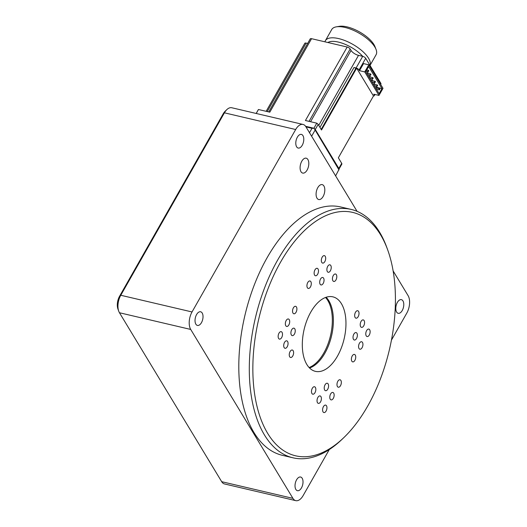 <?xml version="1.0" encoding="UTF-8"?>
<svg xmlns="http://www.w3.org/2000/svg" width="527" height="527" viewBox="0 0 527 527"><rect width="100%" height="100%" fill="white"/><g stroke="black" fill="none" stroke-linecap="round" stroke-linejoin="round"><path stroke-width="0.79" d="M296.576 479.82A7.016 3.768 -76.8 0 1 300.621 477.027A7.016 3.768 -76.8 0 1 301.464 487.903A7.016 3.768 -76.8 0 1 297.419 490.69A7.016 3.768 -76.8 0 1 296.576 479.82M325.534 297.472A38.267 20.54 -76.8 0 1 323.848 352.938A38.267 20.54 -76.8 0 1 309.118 367.53M196.584 314.566A7.016 3.768 -76.8 0 1 200.622 311.773A7.016 3.768 -76.8 0 1 201.472 322.643A7.016 3.768 -76.8 0 1 197.427 325.436A7.016 3.768 -76.8 0 1 196.584 314.566M297.347 137.191A7.016 3.768 -76.8 0 1 301.391 134.398A7.016 3.768 -76.8 0 1 302.234 145.268A7.016 3.768 -76.8 0 1 298.19 148.061A7.016 3.768 -76.8 0 1 297.347 137.191M301.787 161.229A7.655 4.111 -76.8 0 1 306.194 158.186A7.655 4.111 -76.8 0 1 307.116 170.043A7.655 4.111 -76.8 0 1 302.702 173.087A7.655 4.111 -76.8 0 1 301.787 161.229M317.781 187.671A7.655 4.111 -76.8 0 1 322.195 184.621A7.655 4.111 -76.8 0 1 323.117 196.485A7.655 4.111 -76.8 0 1 318.703 199.529A7.655 4.111 -76.8 0 1 317.781 187.671M397.338 302.445A7.016 3.768 -76.8 0 1 401.383 299.652A7.016 3.768 -76.8 0 1 402.233 310.522A7.016 3.768 -76.8 0 1 398.188 313.315A7.016 3.768 -76.8 0 1 397.338 302.445M357.082 211.353L305.877 126.724A12.753 6.844 103.2 0 0 303.025 124.438A12.753 6.844 103.2 0 0 295.673 129.517L192.032 311.958A12.753 6.844 103.2 0 0 190.715 329.441L292.933 498.364A12.753 6.844 103.2 0 0 295.785 500.65A12.753 6.844 103.2 0 0 303.137 495.578L329.27 449.571M391.442 340.126L406.778 313.13A12.753 6.844 103.2 0 0 408.096 295.647L393.116 270.898M292.933 498.364L221.683 481.678A12.753 6.844 103.2 0 0 224.528 483.957L295.785 500.65M221.683 481.678L119.464 312.748L190.715 329.441M192.032 311.958L120.775 295.265A12.753 6.844 103.2 0 0 118.733 311.2A12.753 6.844 103.2 0 0 119.464 312.748M303.025 124.438L231.775 107.752A12.753 6.844 103.2 0 0 226.867 109.59L225.174 111.217A10.204 5.481 103.2 0 0 223.211 113.799L119.57 296.246L120.775 295.265L224.423 112.824L295.673 129.517M226.867 109.59A12.753 6.844 103.2 0 0 224.423 112.824L223.211 113.799M119.57 296.246A10.204 5.481 103.2 0 0 117.936 308.993L118.733 311.2M351.134 209.41L340.653 206.959A127.554 68.47 103.2 0 0 267.123 257.703A127.554 68.47 103.2 0 0 282.472 455.348L292.953 457.798A127.554 68.47 -76.8 0 1 264.462 434.966A127.554 68.47 -76.8 0 1 277.597 260.16A127.554 68.47 -76.8 0 1 351.134 209.41A127.554 68.47 -76.8 0 1 379.624 232.249A127.554 68.47 -76.8 0 1 386.904 247.723L387.701 249.93A125.004 67.1 -76.8 0 1 343.709 437.733A125.004 67.1 -76.8 0 1 267.709 433.431A125.004 67.1 -76.8 0 1 280.581 262.117A125.004 67.1 -76.8 0 1 380.566 234.765A125.004 67.1 -76.8 0 1 387.701 249.93M343.709 437.733L342.01 439.36A127.554 68.47 -76.8 0 1 292.953 457.798M326.134 297.254A38.267 20.54 -76.8 0 1 324.895 353.189A38.267 20.54 -76.8 0 1 309.566 367.991M310.805 312.063A38.267 20.54 -76.8 0 1 332.866 296.839A38.267 20.54 -76.8 0 1 337.471 356.133A38.267 20.54 -76.8 0 1 315.409 371.357A38.267 20.54 -76.8 0 1 310.805 312.063M292.768 355.949A3.827 2.055 103.2 0 0 292.307 350.02A3.827 2.055 103.2 0 0 290.1 351.542A3.827 2.055 103.2 0 0 290.561 357.471A3.827 2.055 103.2 0 0 292.768 355.949M287.215 346.766A3.827 2.055 103.2 0 0 286.754 340.837A3.827 2.055 103.2 0 0 284.547 342.359A3.827 2.055 103.2 0 0 285.008 348.288A3.827 2.055 103.2 0 0 287.215 346.766M281.655 337.59A3.827 2.055 103.2 0 0 281.201 331.654A3.827 2.055 103.2 0 0 278.994 333.183A3.827 2.055 103.2 0 0 279.455 339.111A3.827 2.055 103.2 0 0 281.655 337.59M310.449 286.905A3.827 2.055 103.2 0 0 309.988 280.977A3.827 2.055 103.2 0 0 307.781 282.498A3.827 2.055 103.2 0 0 308.242 288.427A3.827 2.055 103.2 0 0 310.449 286.905M294.409 334.098A3.827 2.055 103.2 0 0 293.947 328.169A3.827 2.055 103.2 0 0 291.747 329.691A3.827 2.055 103.2 0 0 292.202 335.62A3.827 2.055 103.2 0 0 294.409 334.098M288.855 324.915A3.827 2.055 103.2 0 0 288.394 318.987A3.827 2.055 103.2 0 0 286.187 320.508A3.827 2.055 103.2 0 0 286.648 326.437A3.827 2.055 103.2 0 0 288.855 324.915M296.055 312.248A3.827 2.055 103.2 0 0 295.594 306.319A3.827 2.055 103.2 0 0 293.387 307.84A3.827 2.055 103.2 0 0 293.849 313.769A3.827 2.055 103.2 0 0 296.055 312.248M317.643 274.238A3.827 2.055 103.2 0 0 317.182 268.309A3.827 2.055 103.2 0 0 314.981 269.831A3.827 2.055 103.2 0 0 315.436 275.759A3.827 2.055 103.2 0 0 317.643 274.238M323.203 283.421A3.827 2.055 103.2 0 0 322.741 277.492A3.827 2.055 103.2 0 0 320.535 279.014A3.827 2.055 103.2 0 0 320.996 284.942A3.827 2.055 103.2 0 0 323.203 283.421M324.843 261.57A3.827 2.055 103.2 0 0 324.382 255.641A3.827 2.055 103.2 0 0 322.175 257.163A3.827 2.055 103.2 0 0 322.636 263.092A3.827 2.055 103.2 0 0 324.843 261.57M330.396 270.746A3.827 2.055 103.2 0 0 329.935 264.817A3.827 2.055 103.2 0 0 327.728 266.339A3.827 2.055 103.2 0 0 328.189 272.268A3.827 2.055 103.2 0 0 330.396 270.746M335.956 279.929A3.827 2.055 103.2 0 0 335.495 274A3.827 2.055 103.2 0 0 333.288 275.522A3.827 2.055 103.2 0 0 333.749 281.451A3.827 2.055 103.2 0 0 335.956 279.929M358.176 316.655A3.827 2.055 103.2 0 0 357.714 310.726A3.827 2.055 103.2 0 0 355.508 312.248A3.827 2.055 103.2 0 0 355.969 318.176A3.827 2.055 103.2 0 0 358.176 316.655M363.729 325.831A3.827 2.055 103.2 0 0 363.268 319.902A3.827 2.055 103.2 0 0 361.061 321.424A3.827 2.055 103.2 0 0 361.522 327.359A3.827 2.055 103.2 0 0 363.729 325.831M369.289 335.014A3.827 2.055 103.2 0 0 368.828 329.085A3.827 2.055 103.2 0 0 366.621 330.607A3.827 2.055 103.2 0 0 367.082 336.536A3.827 2.055 103.2 0 0 369.289 335.014M356.535 338.505A3.827 2.055 103.2 0 0 356.074 332.577A3.827 2.055 103.2 0 0 353.867 334.098A3.827 2.055 103.2 0 0 354.328 340.027A3.827 2.055 103.2 0 0 356.535 338.505M362.089 347.682A3.827 2.055 103.2 0 0 361.627 341.753A3.827 2.055 103.2 0 0 359.421 343.275A3.827 2.055 103.2 0 0 359.882 349.21A3.827 2.055 103.2 0 0 362.089 347.682M354.888 360.356A3.827 2.055 103.2 0 0 354.427 354.427A3.827 2.055 103.2 0 0 352.227 355.949A3.827 2.055 103.2 0 0 352.682 361.878A3.827 2.055 103.2 0 0 354.888 360.356M340.495 385.692A3.827 2.055 103.2 0 0 340.034 379.763A3.827 2.055 103.2 0 0 337.827 381.284A3.827 2.055 103.2 0 0 338.288 387.213A3.827 2.055 103.2 0 0 340.495 385.692M333.301 398.366A3.827 2.055 103.2 0 0 332.84 392.437A3.827 2.055 103.2 0 0 330.633 393.959A3.827 2.055 103.2 0 0 331.094 399.888A3.827 2.055 103.2 0 0 333.301 398.366M327.741 389.183A3.827 2.055 103.2 0 0 327.28 383.254A3.827 2.055 103.2 0 0 325.073 384.776A3.827 2.055 103.2 0 0 325.534 390.705A3.827 2.055 103.2 0 0 327.741 389.183M326.101 411.034A3.827 2.055 103.2 0 0 325.64 405.105A3.827 2.055 103.2 0 0 323.433 406.627A3.827 2.055 103.2 0 0 323.894 412.555A3.827 2.055 103.2 0 0 326.101 411.034M320.548 401.851A3.827 2.055 103.2 0 0 320.087 395.922A3.827 2.055 103.2 0 0 317.88 397.444A3.827 2.055 103.2 0 0 318.341 403.372A3.827 2.055 103.2 0 0 320.548 401.851M314.988 392.674A3.827 2.055 103.2 0 0 314.527 386.746A3.827 2.055 103.2 0 0 312.327 388.267A3.827 2.055 103.2 0 0 312.781 394.196A3.827 2.055 103.2 0 0 314.988 392.674M327.886 42.509A22.957 9.321 29.6 0 1 338.42 42.094A22.957 9.321 29.6 0 1 362.734 56.349M369.987 65.401A25.513 10.356 -150.4 0 0 361.746 50.592A25.513 10.356 -150.4 0 0 338.683 38.596A25.513 10.356 -150.4 0 0 325.39 40.684A25.513 10.356 -150.4 0 0 324.942 41.824M379.15 89.807A0.639 0.343 -76.8 0 1 379.723 88.799A0.639 0.343 -76.8 0 1 379.15 89.807M376.924 86.138A0.639 0.343 -76.8 0 1 377.503 85.124A0.639 0.343 -76.8 0 1 376.924 86.138M374.704 82.462A0.639 0.343 -76.8 0 1 375.283 81.454A0.639 0.343 -76.8 0 1 374.704 82.462M372.484 78.793A0.639 0.343 -76.8 0 1 373.057 77.779A0.639 0.343 -76.8 0 1 372.484 78.793M370.257 75.124A0.639 0.343 -76.8 0 1 370.837 74.109A0.639 0.343 -76.8 0 1 370.257 75.124M368.037 71.448A0.639 0.343 -76.8 0 1 368.617 70.434A0.639 0.343 -76.8 0 1 368.037 71.448M370.013 65.434L376.087 54.736A25.513 10.356 -150.4 0 0 376.047 49.426A25.513 10.356 -150.4 0 0 374.862 47.048A25.513 10.356 -150.4 0 0 345.014 27.45A25.513 10.356 -150.4 0 0 336.305 26.851A25.513 10.356 -150.4 0 0 331.72 29.538L325.39 40.684M376.047 49.426L374.987 46.672A22.957 9.321 -150.4 0 0 373.92 44.531A22.957 9.321 -150.4 0 0 339.217 26.35L336.305 26.851M307.643 43.445L306.128 43.089A2.549 1.034 -150.4 0 0 304.797 43.293L266.155 111.316M380.678 84.478L380.929 84.043A2.549 1.034 -150.4 0 0 380.804 83.273L365.692 58.299A2.549 1.034 -150.4 0 0 362.708 56.343L358.518 55.361A6.377 2.589 29.6 0 1 351.054 50.46L350.165 48.991A2.549 1.034 -150.4 0 0 347.181 47.028L311.556 38.688A2.549 1.034 -150.4 0 0 310.225 38.893L268.744 111.922M256.221 113.476L258.467 109.511A2.549 1.034 -150.4 0 0 258.362 109.603L256.168 113.463M258.467 109.511L269.811 112.172L311.556 38.688M347.181 47.028L305.436 120.518L316.78 123.173L313.901 128.239L305.594 126.296L314.085 128.285L338.973 169.411L335.62 175.886M362.708 56.343L356.087 67.996L353.992 67.509L319.955 127.415M356.087 67.996L321.18 129.444M341.667 164.299A2.549 1.034 -150.4 0 0 341.832 164.134A2.549 1.034 -150.4 0 0 341.707 163.363L338.828 168.436L315.278 129.51L318.156 124.438L321.516 129.998L356.641 68.167A2.549 1.034 29.6 0 1 359.071 69.959L365.692 58.299M374.499 94.373L374.183 94.926L373.735 94.195L378.979 95.42L364.756 71.916L368.788 64.821L363.544 63.596L359.513 70.69L359.071 69.959M374.183 94.926A2.549 1.034 29.6 0 1 374.302 95.697A2.549 1.034 29.6 0 1 373.472 95.98L338.347 157.81L341.707 163.363M338.828 168.436A2.549 1.034 29.6 0 1 338.953 169.207A2.549 1.034 29.6 0 1 338.894 169.286M315.278 129.51A2.549 1.034 -150.4 0 0 314.164 128.41M318.156 124.438A2.549 1.034 -150.4 0 0 316.78 123.173M355.87 68.378A2.549 1.034 -150.4 0 0 353.992 67.509M356.641 68.167L373.472 95.98M364.756 71.916L359.513 70.69M368.788 64.821L383.01 88.325L378.979 95.42M368.656 66.573L365.778 71.639L379.111 93.674L381.989 88.608L368.656 66.573M381.989 88.608L376.746 87.377L375.903 85.98M374.98 84.452L373.676 82.304M372.754 80.783L371.456 78.635M370.534 77.107L369.236 74.959M368.314 73.437L367.009 71.29M376.43 87.943L376.746 87.377M305.983 126.902L312.017 128.318L314.085 128.285L338.999 169.938M311.622 136.223L315.001 130.274M312.017 128.318L309.507 132.732M267.222 111.566L306.128 43.089M309.053 121.362L350.165 48.991M351.054 50.46L310.574 121.717M358.518 55.361L318.73 125.393M380.804 83.273L380.389 84.004M379.585 88.681L375.514 87.726M377.358 85.012L373.287 84.056M375.138 81.336L371.067 80.387M372.918 77.667L368.847 76.711M370.692 73.991L366.621 73.042M368.472 70.322L366.752 69.92M374.993 94.491L374.302 95.697M341.832 164.134L338.953 169.207M379.288 89.926L376.436 89.254M377.068 86.25L374.21 85.585M374.849 82.581L371.99 81.909M372.622 78.905L369.77 78.24M370.402 75.236L367.543 74.564M368.182 71.56L366.094 71.073"/></g></svg>
